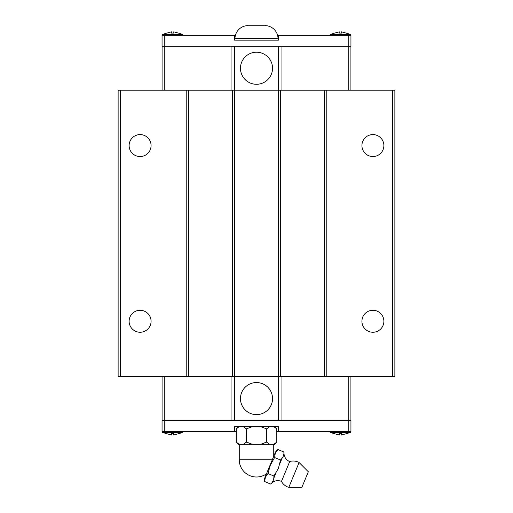 <?xml version="1.0" encoding="UTF-8"?>
<svg xmlns="http://www.w3.org/2000/svg" width="513" height="513" viewBox="0 0 513 513"><rect width="100%" height="100%" fill="white"/><g stroke="black" fill="none" stroke-linecap="round" stroke-linejoin="round"><path stroke-width="0.77" d="M271.916 482.765L273.698 479.52L273.923 476.026L278.36 468.478L280.56 460.001L282.868 457.372L284.01 453.569A8.875 8.875 0 0 0 289.717 461.52L281.47 481.425A8.875 8.875 0 0 0 271.813 483.009A7.99 7.99 0 0 1 270.608 484.035L271.813 483.009M151.078 321.273A10.985 10.985 0 0 1 140.094 332.251A10.985 10.985 0 0 1 129.116 321.273A10.985 10.985 0 0 1 140.094 310.288A10.985 10.985 0 0 1 151.078 321.273M151.078 145.564A10.985 10.985 0 0 1 140.094 156.548A10.985 10.985 0 0 1 129.116 145.564A10.985 10.985 0 0 1 140.094 134.586A10.985 10.985 0 0 1 151.078 145.564M383.884 321.273A10.985 10.985 0 0 1 372.906 332.251A10.985 10.985 0 0 1 361.921 321.273A10.985 10.985 0 0 1 372.906 310.288A10.985 10.985 0 0 1 383.884 321.273M383.884 145.564A10.985 10.985 0 0 1 372.906 156.548A10.985 10.985 0 0 1 361.921 145.564A10.985 10.985 0 0 1 372.906 134.586A10.985 10.985 0 0 1 383.884 145.564M240.469 398.582A16.031 16.031 0 0 1 256.5 382.544A16.031 16.031 0 0 1 272.531 398.582A16.031 16.031 0 0 1 256.5 414.613A16.031 16.031 0 0 1 240.469 398.582M350.943 426.694L350.943 429.201M350.738 431.523L350.661 432.401L346.108 433.767M334.688 433.767L330.135 432.401L330.058 431.523M330.135 432.401L350.661 432.401M334.688 433.735L339.26 434.992L339.26 433.735L341.543 433.735L341.543 434.992L346.108 433.735M182.942 431.523L182.865 432.401L178.312 433.767M162.057 429.201L162.057 426.694M166.892 433.767L162.339 432.401L162.262 431.523M162.339 432.401L182.865 432.401M166.892 433.735L171.457 434.992L171.457 433.735L173.74 433.735L173.74 434.992L178.312 433.735M299.098 462.521L308.332 471.761L301.875 487.35L288.813 487.35L299.098 462.521A12.325 12.325 0 0 0 289.717 461.52M281.47 481.425A12.325 12.325 0 0 0 288.813 487.35M273.737 444.264L273.737 456.301L275.083 453.043L265.131 477.077A7.99 7.99 0 0 0 264.65 481.566L270.608 484.035M265.131 477.077L266.478 473.82A17.237 17.237 0 0 1 239.263 459.77L239.263 444.264M264.657 481.566L265.368 477.173L267.972 473.557L270.345 465.156L274.609 457.538L275.321 453.139L277.924 449.529A7.99 7.99 0 0 0 275.083 453.043M275.872 473.204L273.948 477.847M281.868 458.731L279.944 463.374M284.01 453.569A7.99 7.99 0 0 0 283.881 451.991L283.907 453.813M238.404 444.264L236.211 442.071L239.116 444.264L238.404 444.264M276.789 442.071L274.596 444.264L273.884 444.264L276.796 442.065L276.789 428.881L274.596 426.694M238.404 426.694L236.211 428.881L236.211 442.071M272.531 68.255A16.031 16.031 0 0 1 256.5 84.286A16.031 16.031 0 0 1 240.469 68.255A16.031 16.031 0 0 1 256.5 52.223A16.031 16.031 0 0 1 272.531 68.255M278.027 40.142L278.027 38.693L234.973 38.693L234.973 40.142M265.285 25.65A13.043 13.043 0 0 1 278.027 38.693M265.285 25.753L247.715 25.753L265.285 25.753M234.973 38.693A13.043 13.043 0 0 1 247.715 25.65M162.057 40.142L162.057 37.629M162.262 35.307L162.339 34.429L166.892 33.069M178.312 33.069L182.865 34.429L182.942 35.307M182.865 34.429L162.339 34.429M178.312 33.101L173.74 31.838L173.74 33.101L171.457 33.101L171.457 31.838L166.892 33.101M330.058 35.307L330.135 34.429L334.688 33.069M350.943 37.629L350.943 40.142M346.108 33.069L350.661 34.429L350.738 35.307M350.661 34.429L330.135 34.429M346.108 33.101L341.543 31.838L341.543 33.101L339.26 33.101L339.26 31.838L334.688 33.101M348.744 46.292L348.744 35.307L350.943 35.307L350.943 46.292L162.057 46.292L162.057 35.307L235.422 35.307M339.26 33.101L341.543 33.101M171.457 33.101L173.74 33.101M277.578 35.307L278.463 35.307L278.463 40.142L234.537 40.142L234.537 35.307M348.744 35.307L278.463 35.307M164.256 46.292L164.256 35.307M281.958 46.292L281.958 90.217M326.781 90.217L326.781 376.619L394.869 376.619L394.869 90.217L278.463 90.217L278.463 46.292M231.042 90.217L231.042 46.292M188.412 376.619L186.219 376.619L186.219 90.217L188.412 90.217L188.412 376.619L278.463 376.619L278.463 90.217L234.537 90.217L234.537 46.292M164.275 90.217L164.275 46.292M350.918 90.217L350.918 46.292M348.725 90.217L348.725 46.292M162.082 90.217L162.082 46.292M164.256 420.545L164.256 431.523L162.057 431.523L162.057 420.545L350.943 420.545L350.943 431.523L276.789 431.523M276.796 428.887L273.884 426.694M269.549 426.694L266.638 428.887M266.657 428.887L260.835 426.694M246.362 428.887L243.451 426.694M252.165 426.694L246.343 428.887M239.116 426.694L236.204 428.887M239.116 444.264L243.451 444.264L246.362 442.065L246.355 428.881M266.645 428.881L266.645 442.071L269.549 444.264L273.884 444.264M269.549 444.264L260.835 444.264L266.657 442.065M246.343 442.065L252.165 444.264L243.451 444.264M252.165 444.264L260.835 444.264M267.972 473.557L273.923 476.026M274.609 457.538L280.56 460.001M277.924 449.523L283.881 451.991M173.74 433.735L171.457 433.735M341.543 433.735L339.26 433.735M236.211 431.523L234.537 431.523L234.537 426.694L278.463 426.694L278.463 431.523M164.256 431.523L234.537 431.523M348.744 420.545L348.744 431.523M231.042 420.545L231.042 376.619M188.412 90.217L234.537 90.217L234.537 420.545M281.958 376.619L281.958 420.545M326.781 376.619L278.463 376.619L278.463 420.545M348.725 376.619L348.725 420.545M162.082 376.619L162.082 420.545M164.275 376.619L164.275 420.545M350.918 376.619L350.918 420.545M186.219 90.217L118.131 90.217L118.131 376.619L186.219 376.619M232.338 376.619L232.338 90.217M280.662 90.217L280.662 376.619M324.588 90.217L324.588 376.619M392.669 90.217L392.669 376.619M120.331 90.217L120.331 376.619M272.3 459.77L239.263 459.77"/></g></svg>
